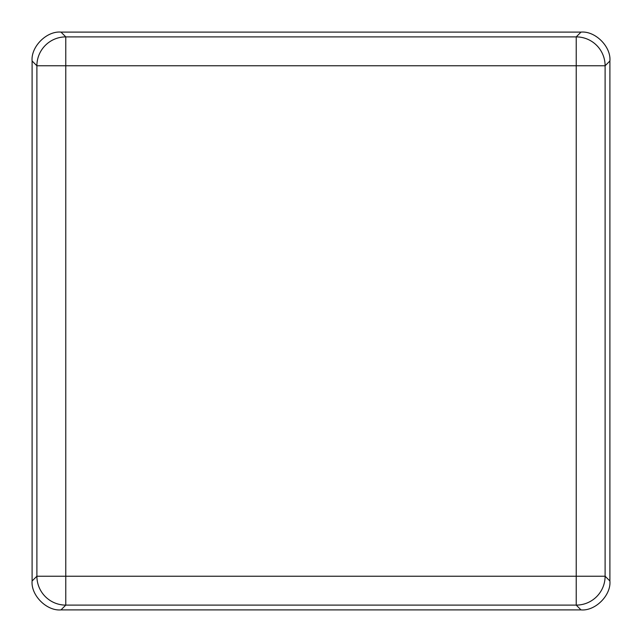 <?xml version="1.0" encoding="UTF-8"?>
<svg xmlns="http://www.w3.org/2000/svg" width="642" height="642" viewBox="0 0 642 642"><rect width="100%" height="100%" fill="white"/><g stroke="black" fill="none" stroke-linecap="round" stroke-linejoin="round"><path stroke-width="0.96" d="M60.99 609.9L581.01 609.9L576.219 605.109A28.89 28.89 -45 0 0 605.109 576.219L609.9 581.01L609.9 60.99L605.109 65.781A28.89 28.89 -135 0 0 576.219 36.891L581.01 32.1L60.99 32.1L65.781 36.891A28.89 28.89 135 0 0 36.891 65.781L32.1 60.99L32.1 581.01L36.891 576.219A28.89 28.89 45 0 0 65.781 605.109L60.99 609.9C46.697 611.192 30.808 595.303 32.1 581.01M32.1 60.99C30.808 46.697 46.697 30.808 60.99 32.1M581.01 32.1C595.303 30.808 611.192 46.697 609.9 60.99M609.9 581.01C611.192 595.303 595.303 611.192 581.01 609.9M36.891 576.219L36.891 65.781L65.781 65.781L65.781 576.219L576.219 576.219L576.219 65.781L65.781 65.781L65.781 36.891L576.219 36.891L576.219 65.781L605.109 65.781L605.109 576.219L576.219 576.219L576.219 605.109L65.781 605.109L65.781 576.219L36.891 576.219"/></g></svg>
